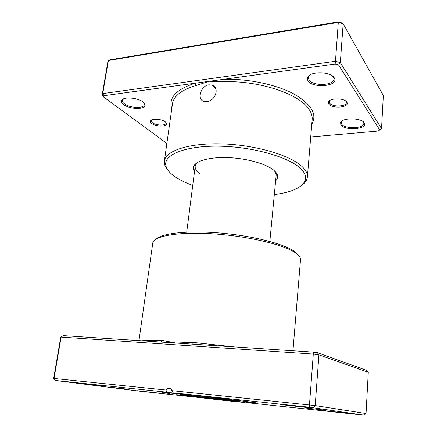 <?xml version="1.0" encoding="UTF-8"?>
<svg xmlns="http://www.w3.org/2000/svg" width="437" height="437" viewBox="0 0 437 437"><rect width="100%" height="100%" fill="white"/><g stroke="black" fill="none" stroke-linecap="round" stroke-linejoin="round"><path stroke-width="0.66" d="M151.601 123.425C150.366 122.469 150.011 121.568 150.541 120.732C151.885 118.23 162.045 119.033 165.399 121.918L166.546 123.36C168.005 126.856 155.807 126.888 151.601 123.425M151.699 119.869L151.153 120.743L152.327 122.677C155.796 125.539 165.885 125.916 165.962 123.168L165.694 122.163M328.777 104.033L328.591 101.684C330.377 97.779 344.575 98.046 346.814 102.061L347.06 102.509C349.578 107.529 331.863 108.933 328.777 104.033M330.099 100.313L329.219 101.843L329.645 103.176C332.12 107.185 346.508 106.737 346.41 102.613L345.749 101.007M208.935 84.811L211.983 85.073C220.013 87.318 215.441 101.067 206.805 101.537L204.199 101.411C196.655 100.128 200.496 85.718 208.935 84.811M340.849 124.971L340.614 122.333C342.695 117.52 361.53 117.832 364.196 122.781L364.453 123.25C367.517 129.314 344.585 130.871 340.849 124.971M342.204 120.831L341.16 122.628L341.663 124.168C344.771 129.166 364.032 128.658 363.868 123.502L363.06 121.623M308.151 80.998C307.173 79.649 307.069 78.31 307.845 76.978C310.68 71.062 330.749 71.553 334.136 77.682L334.534 78.414C338.342 86.236 313.029 88.547 308.151 80.998M310.177 74.858L308.801 76.317L308.32 77.72L309.074 80.075C313.072 86.368 333.983 85.636 333.939 79.097L333.688 77.649L332.546 76.054M123.573 104.536C121.524 102.946 120.94 101.477 121.825 100.111C123.911 96.468 138.119 97.746 143.112 102.04L144.969 104.394C147.078 109.671 129.969 109.731 123.573 104.536M123.48 98.877L122.344 100.455C122.202 101.521 122.868 102.613 124.332 103.738C129.729 108.125 144.172 108.72 144.379 104.53L143.795 102.64M194.498 171.67C193.258 169.791 193.012 167.977 193.766 166.224C196.175 160.499 211.153 156.692 229.829 157.702C248.484 158.675 267.439 164.367 274.36 170.73C276.179 172.391 277.249 174.024 277.566 175.625C277.916 177.498 277.271 179.214 275.643 180.771M197.824 162.253L195.579 164.957L195.186 166.328C194.935 168.911 196.595 171.495 200.173 174.079M274.327 194.558C291.304 192.378 301.552 187.801 305.064 180.825C306.517 177.138 305.19 173.194 301.088 168.993C289.999 157.467 253.728 146.816 219.904 146.198C186.025 145.488 163.744 154.523 165.803 165.208C166.535 169.294 169.813 173.27 175.636 177.149C180.224 180.181 185.922 182.934 192.733 185.408M168.316 170.654C166.098 168.272 164.793 165.885 164.394 163.493L164.372 161.002C165.437 150.612 189.898 142.582 223.64 143.937C257.338 145.215 291.949 155.894 302.83 167.289C306.135 170.676 307.653 173.926 307.386 177.045L306.812 179.465C305.895 181.71 304.092 183.748 301.399 185.578M310.718 136.956L378.076 131.073L379.72 129.986L338.593 64.976L335.163 64.026L223.957 79.261L224.214 81.692L209.389 81.255L103.984 95.698L103.525 96.943L166.858 143.451M381.539 128.647L383.342 95.495L343.165 23.789L338.391 22.38L108.392 60.514L107.721 62.464L102.094 95.375L102.739 93.6L108.392 60.514L110.102 59.776L338.342 21.85L341.707 22.85L343.165 23.789L340.319 62.622L381.539 128.647L379.72 129.986M103.984 95.698L102.739 93.6L335.463 61.273L338.342 21.85M335.163 64.026L335.463 61.273L340.319 62.622L338.593 64.976M311.767 124.294C317.442 114.505 311.614 104.47 294.287 94.184C276.954 84.762 248.921 78.687 223.957 79.261L209.389 81.255L196.06 85.499C181.508 89.913 173.642 96.031 172.457 103.853L164.372 161.002M269.837 241.453L276.157 175.406L276.08 173.986L274.491 170.851M102.094 95.375L103.525 96.943M171.785 108.589C168.3 97.844 176.084 89.383 195.137 83.21L196.06 85.499M212.469 398.817L207.488 398.271L212.469 398.817M112.304 387.466L128.527 389.274L112.304 387.466M305.441 407.983L325.631 410.206L305.441 407.983M320.545 410.256L346.492 413.102L320.545 410.256M137.12 390.683L158.123 393.021L137.12 390.683M78.54 383.227L101.859 385.827L78.54 383.227M280.286 404.547L309.27 407.606C310.396 407.776 310.499 407.825 309.571 407.765L280.286 404.547M156.375 238.886C162.46 233.079 188.915 230.277 220.783 233.079C252.641 235.849 283.438 243.748 294.03 251.177L297.93 254.76M292.948 350.758L300.519 259.676C300.7 257.579 299.039 255.312 295.532 252.881C283.984 244.72 247.845 236.051 213.005 233.839C178.121 231.572 153.321 236.089 152.764 243.103L138.971 340.614M160.92 342.062L162.242 340.401L176.051 343.061L313.449 352.107L317.328 352.659L366.474 370.308L368.282 372.275L366.037 413.544L364.005 415.15L309.298 407.191L173.112 392.841L241.328 400.92C255.41 402.652 260.479 403.395 256.53 403.154L242.77 401.876M169.49 393.546L163.87 392.765C159.592 392.055 166.038 392.59 183.218 394.365L166.421 392.136L55.215 380.452L139.6 391.164L190.182 396.594M368.282 372.275L318.912 354.849L313.405 354.074L61.104 337.102L60.677 337.408L53.658 378.431L166.098 390.033L166.421 392.136M60.677 337.408L63.125 335.621L61.104 337.102L54.041 378.409L55.494 380.447M173.112 392.841L171.899 390.634C171.014 388.597 169.605 387.919 167.682 388.597L166.098 390.033M171.899 390.634L315.197 405.58L366.037 413.544M313.449 352.107L309.298 407.191M317.328 352.659L318.912 354.849L315.197 405.58L313.263 407.655M63.125 335.621L176.051 343.061L192.641 342.362L233.992 346.874M246.321 402.597L364.005 415.15M55.215 380.452L53.658 378.431M191.93 344.105L192.641 342.362M307.386 177.045L312.165 119.525C312.488 115.739 311.068 111.845 307.899 107.83C297.247 93.327 258.611 80.626 224.214 81.692M180.508 395.403L225.601 400.598C241.284 402.275 249.287 402.963 241.169 401.882L193.252 396.354C175.903 394.54 171.654 394.223 180.508 395.403M141.834 340.805C145.559 340.21 152.36 340.073 162.242 340.401M151.366 120.224L150.541 120.732M329.482 101.034L328.591 101.684M329.29 100.876L329.269 101.193M215.873 88.891L211.983 85.073M341.455 121.699L340.614 122.333M308.801 76.317L307.845 76.978M122.71 99.603L121.825 100.111M195.579 164.957L193.766 166.224M305.064 180.825L306.812 179.465M341.231 121.562L341.21 121.885M308.451 76.196L308.418 76.579M122.507 99.434L122.458 99.745M195.497 163.919L195.344 165.12L195.497 163.919M165.803 165.208L164.394 163.493M276.08 173.986L277.566 175.625M144.297 103.602L144.969 104.394M333.688 77.649L334.534 78.414M363.693 122.551L364.453 123.25M346.262 101.777L347.06 102.509M165.913 122.611L166.546 123.36M186.719 232.134L195.186 166.328M242.524 401.068C231.894 400.467 192.591 396.162 177.99 393.824M170.878 389.05L167.682 388.597M164.154 392.53L163.87 392.765M256.306 402.865L256.53 403.154"/></g></svg>
